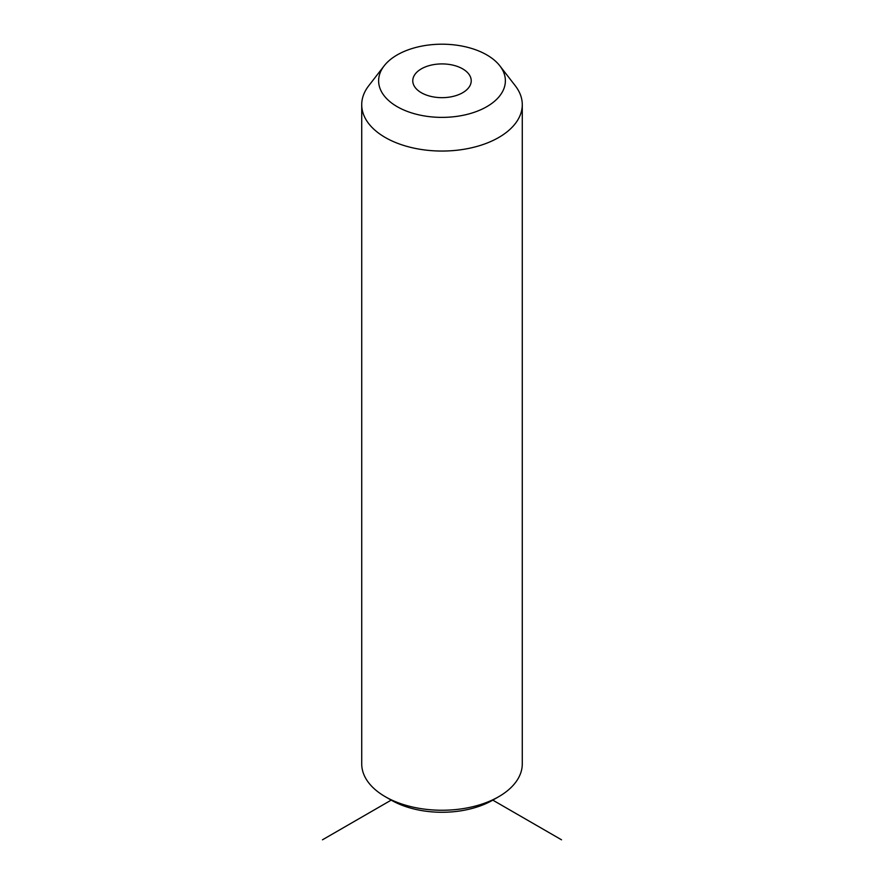 <?xml version="1.0" encoding="UTF-8"?>
<svg xmlns="http://www.w3.org/2000/svg" width="884" height="884" viewBox="0 0 884 884"><rect width="100%" height="100%" fill="white"/><g stroke="black" fill="none" stroke-linecap="round" stroke-linejoin="round"><path stroke-width="1.33" d="M561.517 839.8L492.797 800.13A71.836 41.471 180 0 1 391.203 800.119L322.483 839.8M499.858 65.858L515.284 85.77A80.278 46.355 180 0 1 519.03 91.649A80.278 46.355 180 0 1 522.278 104.699L522.278 763.898A80.278 46.355 180 0 1 498.764 796.672A80.278 46.355 180 0 1 385.236 796.672A80.278 46.355 180 0 1 364.97 776.948A80.278 46.355 180 0 1 361.722 763.898L361.722 104.699A80.278 46.355 180 0 1 368.716 85.77L384.142 65.858A63.383 36.598 180 0 1 442 44.2A63.383 36.598 180 0 1 499.858 65.858A63.383 36.598 180 0 1 502.819 70.488A63.383 36.598 180 0 1 459.846 115.903A63.383 36.598 180 0 1 381.181 91.096A63.383 36.598 180 0 1 384.142 65.858M522.278 104.699A80.278 46.355 180 0 1 453.415 150.578A80.278 46.355 180 0 1 364.97 117.749A80.278 46.355 180 0 1 361.722 104.699M470.045 76.046A29.227 16.873 180 0 1 471.227 80.798A29.227 16.873 180 0 1 446.155 97.494A29.227 16.873 180 0 1 413.955 85.538A29.227 16.873 180 0 1 412.773 80.798A29.227 16.873 180 0 1 437.845 64.09A29.227 16.873 180 0 1 470.045 76.046M492.797 800.119L498.764 796.672M391.203 800.119L385.236 796.672"/></g></svg>
